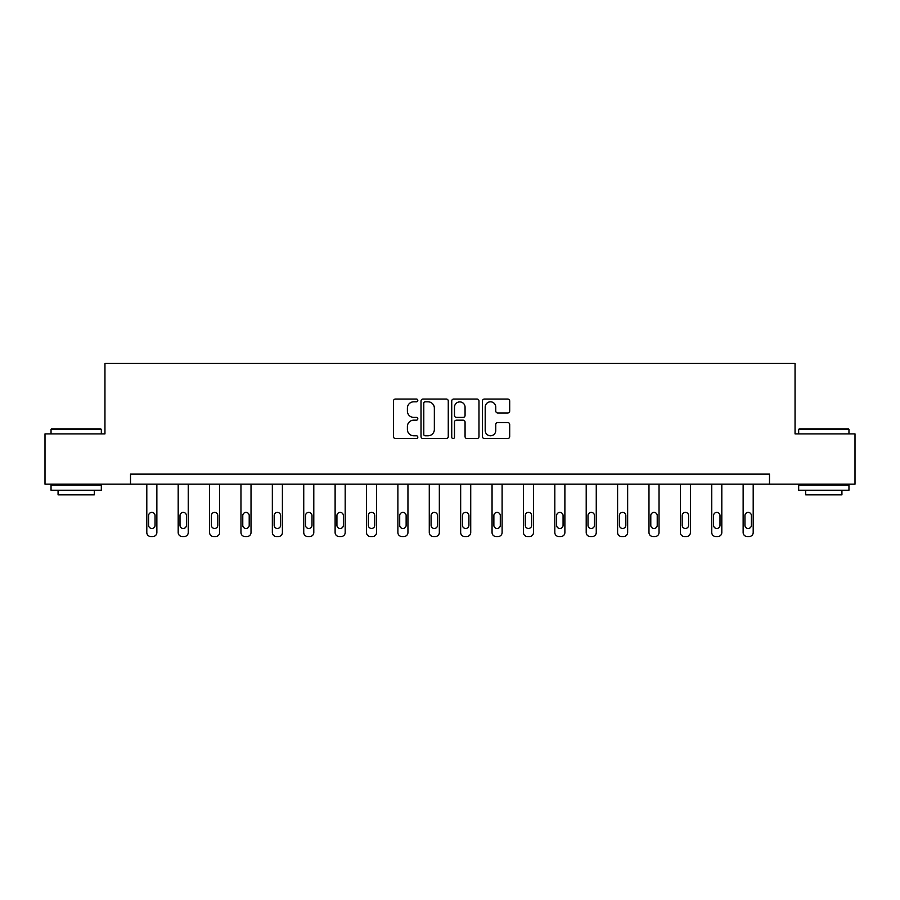 <?xml version="1.0" encoding="UTF-8"?>
<svg xmlns="http://www.w3.org/2000/svg" width="900" height="900" viewBox="0 0 900 900"><rect width="100%" height="100%" fill="white"/><g stroke="black" fill="none" stroke-linecap="round" stroke-linejoin="round"><path stroke-width="1.35" d="M417.814 400.433A1.384 1.384 0 0 0 416.43 399.049L395.449 399.049A1.98 1.98 0 0 0 393.469 401.017L393.469 436.567A1.98 1.98 0 0 0 395.449 438.548L416.43 438.548A1.384 1.384 0 0 0 417.814 437.164A1.384 1.384 0 0 0 416.43 435.78L413.707 435.78A6.322 6.322 0 0 1 407.396 429.457L407.396 426.499A6.322 6.322 0 0 1 413.707 420.176L416.43 420.176A1.384 1.384 0 0 0 417.814 418.793A1.384 1.384 0 0 0 416.43 417.409L413.707 417.409A6.322 6.322 0 0 1 407.396 411.098L407.396 408.127A6.322 6.322 0 0 1 413.707 401.816L416.43 401.816A1.384 1.384 0 0 0 417.814 400.433M507.713 412.965A1.98 1.98 0 0 0 509.692 410.996L509.692 401.017A1.98 1.98 0 0 0 507.713 399.049L484.414 399.049A1.98 1.98 0 0 0 482.434 401.017L482.434 436.567A1.98 1.98 0 0 0 484.414 438.548L507.713 438.548A1.98 1.98 0 0 0 509.692 436.567L509.692 424.519A1.98 1.98 0 0 0 507.713 422.55L497.745 422.55A1.98 1.98 0 0 0 495.765 424.519L495.765 430.493A5.288 5.288 0 0 1 490.489 435.78A5.288 5.288 0 0 1 485.201 430.493L485.201 407.093A5.288 5.288 0 0 1 490.489 401.816A5.288 5.288 0 0 1 495.765 407.093L495.765 410.996A1.98 1.98 0 0 0 497.745 412.965L507.713 412.965M130.511 484.178L45 484.178L45 433.89L104.951 433.89L104.951 363.465L795.049 363.465L795.049 433.89L855 433.89L855 484.178L769.489 484.178L769.489 474.12L130.511 474.12L130.511 484.178L769.489 484.178M448.267 401.017A1.98 1.98 0 0 0 446.299 399.049L422.989 399.049A1.98 1.98 0 0 0 421.02 401.017L421.02 436.567A1.98 1.98 0 0 0 422.989 438.548L446.299 438.548A1.98 1.98 0 0 0 448.267 436.567L448.267 401.017M453.701 399.049L477.011 399.049A1.98 1.98 0 0 1 478.98 401.017L478.98 436.567A1.98 1.98 0 0 1 477.011 438.548L467.032 438.548A1.98 1.98 0 0 1 465.064 436.567L465.064 422.156A1.98 1.98 0 0 0 463.084 420.176L456.469 420.176A1.98 1.98 0 0 0 454.489 422.156L454.489 437.164A1.384 1.384 0 0 1 453.105 438.548A1.384 1.384 0 0 1 451.733 437.164L451.733 401.017A1.98 1.98 0 0 1 453.701 399.049M425.171 401.816A1.384 1.384 0 0 0 423.787 403.189L423.787 434.396A1.384 1.384 0 0 0 425.171 435.78L428.029 435.78A6.322 6.322 0 0 0 434.351 429.457L434.351 408.127A6.322 6.322 0 0 0 428.029 401.816L425.171 401.816M465.064 407.194A5.288 5.288 0 0 0 459.776 401.906A5.288 5.288 0 0 0 454.489 407.194L454.489 415.44A1.98 1.98 0 0 0 456.469 417.409L463.084 417.409A1.98 1.98 0 0 0 465.064 415.44L465.064 407.194M156.859 484.178L156.859 532.507A4.027 4.027 0 0 1 152.843 536.535L150.829 536.535A4.027 4.027 0 0 1 146.801 532.507L146.801 484.178M155.047 525.262L155.047 515.61A3.217 3.217 0 0 0 151.83 512.392A3.217 3.217 0 0 0 148.612 515.61L148.612 525.262A3.217 3.217 0 0 0 151.83 528.48A3.217 3.217 0 0 0 155.047 525.262M51.637 428.85L100.733 428.85L101.329 429.457L51.041 429.457L51.637 428.85M76.185 490.219L51.041 490.219L51.041 485.19L101.329 485.19L101.329 490.219L76.185 490.219M94.297 490.219L94.297 494.843L58.072 494.843L58.072 490.219M799.268 428.85L848.363 428.85L848.959 429.457L798.671 429.457L799.268 428.85M823.815 490.219L798.671 490.219L798.671 485.19L848.959 485.19L848.959 490.219L823.815 490.219M841.928 490.219L841.928 494.843L805.702 494.843L805.702 490.219M188.246 484.178L188.246 532.507A4.027 4.027 0 0 1 184.23 536.535L182.216 536.535A4.027 4.027 0 0 1 178.189 532.507L178.189 484.178M186.435 525.262L186.435 515.61A3.217 3.217 0 0 0 183.218 512.392A3.217 3.217 0 0 0 180 515.61L180 525.262A3.217 3.217 0 0 0 183.218 528.48A3.217 3.217 0 0 0 186.435 525.262M219.634 484.178L219.634 532.507A4.027 4.027 0 0 1 215.606 536.535L213.604 536.535A4.027 4.027 0 0 1 209.576 532.507L209.576 484.178M217.822 525.262L217.822 515.61A3.217 3.217 0 0 0 214.605 512.392A3.217 3.217 0 0 0 211.388 515.61L211.388 525.262A3.217 3.217 0 0 0 214.605 528.48A3.217 3.217 0 0 0 217.822 525.262M251.021 484.178L251.021 532.507A4.027 4.027 0 0 1 246.994 536.535L244.98 536.535A4.027 4.027 0 0 1 240.964 532.507L240.964 484.178M249.21 525.262L249.21 515.61A3.217 3.217 0 0 0 245.993 512.392A3.217 3.217 0 0 0 242.775 515.61L242.775 525.262A3.217 3.217 0 0 0 245.993 528.48A3.217 3.217 0 0 0 249.21 525.262M282.409 484.178L282.409 532.507A4.027 4.027 0 0 1 278.381 536.535L276.368 536.535A4.027 4.027 0 0 1 272.351 532.507L272.351 484.178M280.597 525.262L280.597 515.61A3.217 3.217 0 0 0 277.38 512.392A3.217 3.217 0 0 0 274.162 515.61L274.162 525.262A3.217 3.217 0 0 0 277.38 528.48A3.217 3.217 0 0 0 280.597 525.262M313.796 484.178L313.796 532.507A4.027 4.027 0 0 1 309.769 536.535L307.755 536.535A4.027 4.027 0 0 1 303.739 532.507L303.739 484.178M311.985 525.262L311.985 515.61A3.217 3.217 0 0 0 308.767 512.392A3.217 3.217 0 0 0 305.539 515.61L305.539 525.262A3.217 3.217 0 0 0 308.767 528.48A3.217 3.217 0 0 0 311.985 525.262M345.184 484.178L345.184 532.507A4.027 4.027 0 0 1 341.156 536.535L339.142 536.535A4.027 4.027 0 0 1 335.115 532.507L335.115 484.178M343.373 525.262L343.373 515.61A3.217 3.217 0 0 0 340.144 512.392A3.217 3.217 0 0 0 336.926 515.61L336.926 525.262A3.217 3.217 0 0 0 340.144 528.48A3.217 3.217 0 0 0 343.373 525.262M376.56 484.178L376.56 532.507A4.027 4.027 0 0 1 372.544 536.535L370.53 536.535A4.027 4.027 0 0 1 366.502 532.507L366.502 484.178M374.749 525.262L374.749 515.61A3.217 3.217 0 0 0 371.531 512.392A3.217 3.217 0 0 0 368.314 515.61L368.314 525.262A3.217 3.217 0 0 0 371.531 528.48A3.217 3.217 0 0 0 374.749 525.262M407.947 484.178L407.947 532.507A4.027 4.027 0 0 1 403.931 536.535L401.918 536.535A4.027 4.027 0 0 1 397.89 532.507L397.89 484.178M406.136 525.262L406.136 515.61A3.217 3.217 0 0 0 402.919 512.392A3.217 3.217 0 0 0 399.701 515.61L399.701 525.262A3.217 3.217 0 0 0 402.919 528.48A3.217 3.217 0 0 0 406.136 525.262M439.335 484.178L439.335 532.507A4.027 4.027 0 0 1 435.308 536.535L433.305 536.535A4.027 4.027 0 0 1 429.277 532.507L429.277 484.178M437.524 525.262L437.524 515.61A3.217 3.217 0 0 0 434.306 512.392A3.217 3.217 0 0 0 431.089 515.61L431.089 525.262A3.217 3.217 0 0 0 434.306 528.48A3.217 3.217 0 0 0 437.524 525.262M470.723 484.178L470.723 532.507A4.027 4.027 0 0 1 466.695 536.535L464.692 536.535A4.027 4.027 0 0 1 460.665 532.507L460.665 484.178M468.911 525.262L468.911 515.61A3.217 3.217 0 0 0 465.694 512.392A3.217 3.217 0 0 0 462.476 515.61L462.476 525.262A3.217 3.217 0 0 0 465.694 528.48A3.217 3.217 0 0 0 468.911 525.262M502.11 484.178L502.11 532.507A4.027 4.027 0 0 1 498.082 536.535L496.069 536.535A4.027 4.027 0 0 1 492.053 532.507L492.053 484.178M500.299 525.262L500.299 515.61A3.217 3.217 0 0 0 497.081 512.392A3.217 3.217 0 0 0 493.864 515.61L493.864 525.262A3.217 3.217 0 0 0 497.081 528.48A3.217 3.217 0 0 0 500.299 525.262M533.498 484.178L533.498 532.507A4.027 4.027 0 0 1 529.47 536.535L527.456 536.535A4.027 4.027 0 0 1 523.44 532.507L523.44 484.178M531.686 525.262L531.686 515.61A3.217 3.217 0 0 0 528.469 512.392A3.217 3.217 0 0 0 525.251 515.61L525.251 525.262A3.217 3.217 0 0 0 528.469 528.48A3.217 3.217 0 0 0 531.686 525.262M564.885 484.178L564.885 532.507A4.027 4.027 0 0 1 560.858 536.535L558.844 536.535A4.027 4.027 0 0 1 554.816 532.507L554.816 484.178M563.074 525.262L563.074 515.61A3.217 3.217 0 0 0 559.856 512.392A3.217 3.217 0 0 0 556.627 515.61L556.627 525.262A3.217 3.217 0 0 0 559.856 528.48A3.217 3.217 0 0 0 563.074 525.262M596.261 484.178L596.261 532.507A4.027 4.027 0 0 1 592.245 536.535L590.231 536.535A4.027 4.027 0 0 1 586.204 532.507L586.204 484.178M594.461 525.262L594.461 515.61A3.217 3.217 0 0 0 591.232 512.392A3.217 3.217 0 0 0 588.015 515.61L588.015 525.262A3.217 3.217 0 0 0 591.232 528.48A3.217 3.217 0 0 0 594.461 525.262M627.649 484.178L627.649 532.507A4.027 4.027 0 0 1 623.633 536.535L621.619 536.535A4.027 4.027 0 0 1 617.591 532.507L617.591 484.178M625.837 525.262L625.837 515.61A3.217 3.217 0 0 0 622.62 512.392A3.217 3.217 0 0 0 619.403 515.61L619.403 525.262A3.217 3.217 0 0 0 622.62 528.48A3.217 3.217 0 0 0 625.837 525.262M659.036 484.178L659.036 532.507A4.027 4.027 0 0 1 655.02 536.535L653.006 536.535A4.027 4.027 0 0 1 648.979 532.507L648.979 484.178M657.225 525.262L657.225 515.61A3.217 3.217 0 0 0 654.008 512.392A3.217 3.217 0 0 0 650.79 515.61L650.79 525.262A3.217 3.217 0 0 0 654.008 528.48A3.217 3.217 0 0 0 657.225 525.262M690.424 484.178L690.424 532.507A4.027 4.027 0 0 1 686.396 536.535L684.394 536.535A4.027 4.027 0 0 1 680.366 532.507L680.366 484.178M688.613 525.262L688.613 515.61A3.217 3.217 0 0 0 685.395 512.392A3.217 3.217 0 0 0 682.178 515.61L682.178 525.262A3.217 3.217 0 0 0 685.395 528.48A3.217 3.217 0 0 0 688.613 525.262M721.811 484.178L721.811 532.507A4.027 4.027 0 0 1 717.784 536.535L715.77 536.535A4.027 4.027 0 0 1 711.754 532.507L711.754 484.178M720 525.262L720 515.61A3.217 3.217 0 0 0 716.783 512.392A3.217 3.217 0 0 0 713.565 515.61L713.565 525.262A3.217 3.217 0 0 0 716.783 528.48A3.217 3.217 0 0 0 720 525.262M753.199 484.178L753.199 532.507A4.027 4.027 0 0 1 749.171 536.535L747.158 536.535A4.027 4.027 0 0 1 743.141 532.507L743.141 484.178M751.387 525.262L751.387 515.61A3.217 3.217 0 0 0 748.17 512.392A3.217 3.217 0 0 0 744.952 515.61L744.952 525.262A3.217 3.217 0 0 0 748.17 528.48A3.217 3.217 0 0 0 751.387 525.262M51.041 433.89L51.041 429.457M62.505 485.19L62.505 484.178M89.865 485.19L89.865 484.178M101.329 433.89L101.329 429.457M798.671 433.89L798.671 429.457M810.135 485.19L810.135 484.178M837.495 485.19L837.495 484.178M848.959 433.89L848.959 429.457"/></g></svg>
